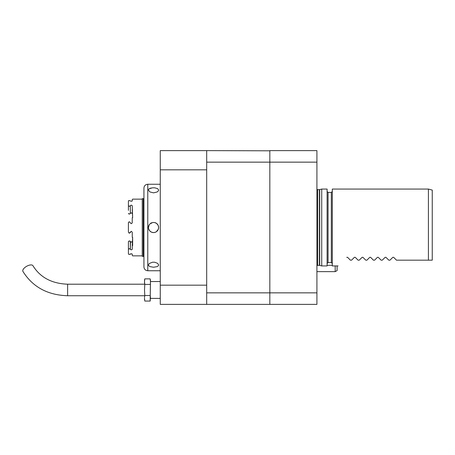 <?xml version="1.0" encoding="UTF-8"?>
<svg xmlns="http://www.w3.org/2000/svg" width="455" height="455" viewBox="0 0 455 455"><rect width="100%" height="100%" fill="white"/><g stroke="black" fill="none" stroke-linecap="round" stroke-linejoin="round"><path stroke-width="0.68" d="M22.75 270.748A5.767 2.588 -29.5 0 1 27.283 265.959A5.767 2.588 -29.5 0 1 32.942 265.709C40.194 277.425 51.751 283.59 67.619 284.204L67.619 295.739C47.587 295.113 32.686 286.997 22.909 271.39A5.767 2.588 -29.5 0 1 22.75 270.748M150.434 296.74L150.463 297.564M150.463 281.645L150.167 278.875L150.463 280.36L150.167 301.068L150.463 282.379M150.434 280.092L150.463 280.917M150.463 298.292L150.463 299.026M150.326 300.579L150.167 301.068L144.804 301.068L144.502 298.292L144.804 301.068M144.644 279.364L144.804 278.875L150.167 278.875M144.502 280.36L144.804 278.875L144.502 281.645L144.804 284.421L150.167 284.421M144.804 284.421L144.502 289.971L144.804 295.517L150.167 295.517M144.804 295.517L144.502 297.564M144.536 299.845L144.502 299.026M144.536 283.203L144.502 282.379M144.502 281.645L144.502 280.917M144.502 298.292L144.502 299.583M316.919 292.855L269.826 292.855L269.826 304.384L316.919 304.384L316.919 150.616L269.826 150.616L269.826 304.384L206.684 304.384L206.684 150.616L269.826 150.804L269.826 162.145L206.684 162.145M311.345 304.384L303.275 304.384M428.405 260.175L432.25 260.175L432.25 190.088L428.405 189.058L428.405 260.175L396.498 260.175L393.638 257.314L396.498 260.175M316.919 162.145L269.826 162.145L269.826 292.855L206.684 292.855M392.824 257.314L393.638 257.314L392.824 257.314L389.963 260.175L388.809 260.175L385.948 257.314L388.809 260.175M385.135 257.314L385.948 257.314L385.135 257.314L382.274 260.175L381.119 260.175L378.259 257.314L381.119 260.175M377.445 257.314L378.259 257.314L377.445 257.314L374.584 260.175L373.43 260.175L370.575 257.314L373.43 260.175M369.756 257.314L370.575 257.314L369.756 257.314L366.895 260.175L365.786 260.175L362.925 257.314L362.106 257.314L362.925 257.314M354.417 257.314L355.236 257.314L354.417 257.314L351.556 260.175L350.407 260.175L347.546 257.314L346.733 257.314L347.546 257.314M346.733 257.314C335.426 268.621 335.426 268.621 346.733 257.314M338.105 265.942L332.298 265.942L332.298 189.058L428.405 189.058M362.106 257.314L359.245 260.175L358.096 260.175L355.236 257.314M327.105 265.942L327.105 189.058L321.725 189.058L321.725 265.942L327.105 265.942M206.684 169.834L160.262 169.834L160.262 150.616L206.684 150.616M206.684 304.384L160.262 304.384L160.262 285.166L206.684 285.166M160.262 169.834L160.262 285.166M337.104 265.942L337.104 270.6L335.181 271.635L335.181 265.942M327.105 265.299L332.298 265.299M335.181 271.635L316.919 271.635M148.449 189.923L148.848 189.092M149.735 188.467L151.214 187.983M153.534 232.596C156.975 231.953 154.279 232.63 156.281 231.794L158.323 229.246L158.624 227.278L158.124 225.288L156.656 223.473L154.837 222.575L152.835 222.455L149.871 223.962L149.229 224.781L148.444 227.5L148.649 228.922L149.82 230.981L151.475 232.158L153.534 232.596M153.534 192.852L157.117 191.987L158.306 190.975L158.63 190.048L157.663 188.643L154.728 187.818L152.567 187.796L149.234 188.757C149.49 188.29 147.977 190.264 148.444 190.048L149.82 191.908L153.534 192.852M153.534 267.239L157.117 266.636L158.306 265.817L158.63 264.952L157.663 263.371L154.728 262.234L152.567 262.205L149.234 263.513L148.444 264.952L148.649 265.646L149.82 266.573L153.534 267.239M148.529 228.427A5.096 5.096 0 0 0 158.602 228.029A5.096 5.096 0 0 0 154.78 222.563M151.64 222.774A5.096 5.096 0 0 0 150.679 223.28M149.337 224.622A5.096 5.096 0 0 0 148.444 227.5M147.773 184.252L147.773 270.748C145.435 270.52 144.155 269.241 143.928 266.903L143.928 188.097C144.155 185.759 145.435 184.48 147.773 184.252L160.262 184.252M142.25 255.852L132.638 255.852L132.257 255.443L132.257 254.095L131.296 253.748L130.164 254.288M132.257 254.948L132.257 254.095L131.467 253.754M130.375 253.998L131.296 253.748M129.374 254.425L128.412 254.106L129.374 254.425L130.335 254.106L129.197 254.419M131.467 231.362L132.257 232.295L132.257 237.311L132.638 237.311L132.638 245.632L132.257 245.632L132.638 237.311M131.12 223.638L129.374 221.733L128.475 222.347M132.2 223.03L132.257 217.689L132.638 217.689L132.257 205.7L131.296 205.097L130.335 205.7L130.335 213.446L129.544 214.066M128.412 210.375L128.412 200.894L129.374 200.575L128.577 200.712M129.374 200.575L130.335 200.894L129.55 200.581M131.12 201.246L130.335 200.905L131.296 201.252L132.257 200.905L132.257 199.557L132.638 199.148L142.25 199.148M132.212 201.002L131.296 201.252M128.412 205.717L129.374 206.343L130.335 205.717M132.257 222.853L131.296 223.655M130.392 231.97L129.374 233.267L128.412 232.323L128.412 222.677M130.335 232.295L131.296 231.345M129.197 240.934L128.412 241.554L129.374 240.923L130.335 241.554L130.335 249.3L131.296 249.903L132.257 249.3L132.257 245.632M130.335 249.283L129.374 248.657L128.412 249.283L128.412 241.554L128.412 254.106M130.335 232.323L130.272 232.653M131.472 242.157L130.335 241.571L131.296 242.162L132.257 241.571M130.335 241.554L129.931 241.042M130.5 241.906L130.335 249.3M131.12 212.843L132.257 213.429L131.296 212.838L130.335 213.429M132.092 213.094L132.257 213.429M129.374 214.077L128.412 213.446L128.816 213.958M132.638 217.689L132.257 209.368M143.211 198.517L143.211 256.483L143.928 256.483M143.211 198.67L142.25 198.67L142.25 256.33L143.211 256.33M316.919 265.657L317.687 265.367L317.687 189.633L316.919 189.343M331.337 192.419L328.066 192.419L328.066 262.58L331.337 262.58L331.337 192.419L332.298 191.458M321.725 265.942L319.723 265.407L319.723 189.593L321.725 189.058M319.723 265.407L319.421 265.367L319.421 189.633L319.723 189.593M144.502 284.204L67.619 284.204M144.502 295.739L67.619 295.739M160.262 281.537L150.463 281.537M160.262 298.4L150.463 298.4M331.337 262.58L332.298 263.542M328.066 262.58L327.105 263.542M328.066 192.419L327.105 191.458M317.687 265.367L319.421 265.367M317.687 189.633L319.421 189.633M147.773 270.748L160.262 270.748"/></g></svg>
